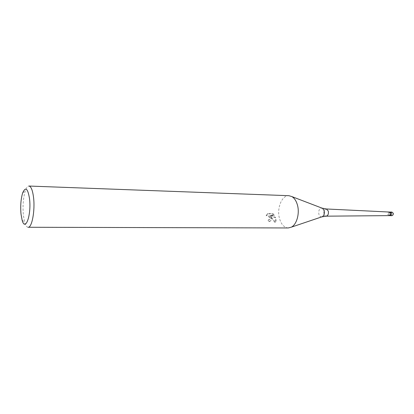 <?xml version="1.0" encoding="UTF-8"?>
<svg xmlns="http://www.w3.org/2000/svg" width="414" height="414" viewBox="0 0 414 414"><rect width="100%" height="100%" fill="white"/><g stroke="black" fill="none" stroke-linecap="round" stroke-linejoin="round"><path stroke-width="0.31" stroke-dasharray="2.07 1.55" d="M389.036 215.622L387.851 214.592C387.582 213.132 387.996 212.278 389.098 212.025L389.098 212.025M388.875 214.607C388.606 213.153 389.02 212.299 390.123 212.046C389.02 212.299 388.606 213.153 388.875 214.607L390.05 215.642L388.875 214.607M326.082 216.175C325.119 216.098 324.421 215.409 323.991 214.11C323.525 211.192 324.265 209.479 326.227 208.972M288.268 227.959C284.195 227.628 281.282 224.512 279.528 218.613C276.526 208.475 281.856 195.082 288.91 195.693M270.942 218.504L270.321 216.605L274.979 222.541C275.703 221.65 275.827 220.32 275.341 218.561L275.025 217.614L269.845 215.559L273.98 215.622L272.469 213.945L267.34 213.852L266.202 215.673C267.987 215.368 269.11 216.31 269.561 218.488L268.919 220.005L268.055 220.227L268.614 221.635L269.773 221.418C270.751 220.926 271.139 219.953 270.942 218.504M28.105 227.265C26.781 227.188 25.642 225.578 24.69 222.442L23.391 215.404C22.573 205.944 23.22 197.721 25.321 190.725C26.398 187.625 27.598 186.067 28.928 186.041M266.481 215.415L267.786 213.495L272.914 213.588L274.415 215.28L270.275 215.213L275.45 217.278C276.273 219.451 276.267 221.092 275.429 222.189L270.751 216.263C271.791 218.587 271.61 220.191 270.213 221.071L269.053 221.288L268.479 219.891L269.348 219.668C271.186 218.67 268.758 214.147 266.632 215.327L266.052 215.761M268.479 219.891L268.055 220.227M272.914 213.588L272.469 213.94M267.786 213.495L267.34 213.852M269.053 221.288L268.614 221.635M270.751 216.263L270.321 216.605M274.415 215.28L273.98 215.622M270.275 215.213L269.845 215.559M275.45 217.278L275.025 217.614M275.429 222.194L274.979 222.541M321.771 216.874C320.457 216.972 319.499 216.134 318.904 214.364C318.356 210.509 319.37 208.423 321.947 208.102M391.841 215.673L390.661 214.643C390.392 213.189 390.811 212.341 391.913 212.087M393.093 213.272C393.015 215.347 392.374 215.756 391.158 214.493C391.235 212.423 391.882 212.015 393.093 213.272M22.646 192.981L25.321 190.725M268.769 220.088L269.198 219.751M269.773 221.418L270.213 221.071M266.202 215.673L266.632 215.327M22.108 220.077L24.69 222.442"/><path stroke-width="0.62" d="M389.098 212.025L390.267 213.055C390.537 214.483 390.138 215.342 389.062 215.622L390.05 215.642C391.147 215.383 391.561 214.53 391.292 213.075C391.561 214.53 391.147 215.383 390.05 215.642L391.841 215.673C392.938 215.42 393.352 214.566 393.083 213.112L391.913 212.087L390.123 212.046L391.292 213.075L390.123 212.046L389.108 212.025M321.947 208.102L326.279 208.972L328.297 211.021C328.773 213.893 328.054 215.611 326.139 216.175L321.771 216.874M288.91 195.693L291.932 196.609C294.395 198.12 296.201 200.837 297.366 204.764C299.917 213.184 296.797 224.528 291.327 227.162L288.268 227.959L28.105 227.265C31.914 227.933 35.195 210.54 33.544 197.457C32.613 190.207 31.076 186.398 28.928 186.041L288.91 195.693M21.011 214.074C20.322 205.981 20.871 198.948 22.646 192.981C25.528 186.383 27.826 188.318 29.534 198.782C31.567 215.171 25.249 232.378 22.108 220.077L21.011 214.074M291.932 196.609L322.568 208.34L324.131 210.576C324.711 213.365 324.131 215.394 322.402 216.662L291.327 227.162M389.134 212.025L326.279 208.972M389.062 215.622L326.139 216.175M391.913 212.087L393.181 213.138C393.476 214.431 393.026 215.275 391.841 215.673"/></g></svg>
